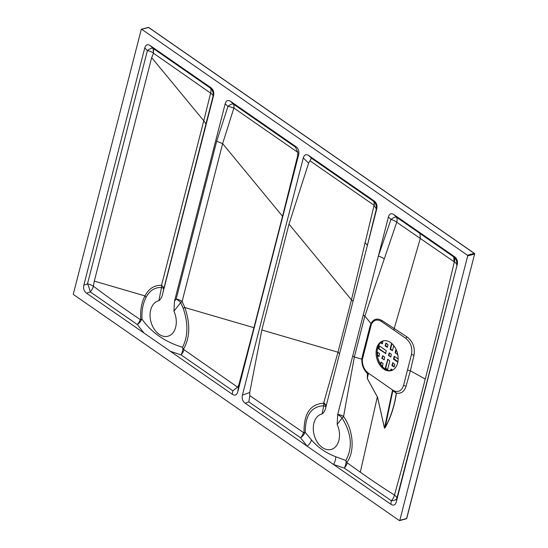 <?xml version="1.0" encoding="UTF-8"?>
<svg xmlns="http://www.w3.org/2000/svg" width="548" height="548" viewBox="0 0 548 548"><rect width="100%" height="100%" fill="white"/><g stroke="black" fill="none" stroke-linecap="round" stroke-linejoin="round"><path stroke-width="0.82" d="M377.36 396.82L360.317 472.184C371.53 480.192 382.819 487.754 394.176 494.865L394.567 494.7C405.164 456.498 415.384 417.953 425.227 379.065L410.356 370.77L406.054 386.189C404.397 391.532 401.177 393.854 396.403 393.156C394.594 405.815 390.888 417.247 385.299 427.454L384.456 428.173L377.565 397.327L367.304 378.558L367.441 373.455C363.516 369.797 361.653 365.036 361.838 359.173L354.351 356.988L343.569 416.514C353.611 430.399 355.022 452.169 346.74 462.539L360.317 472.184M367.633 373.551L367.434 376.058L368.009 373.339L367.633 373.551A1.713 0.623 4.2 0 0 367.441 373.455L367.859 372.804C364.023 369.503 362.194 365.036 362.358 359.42L371.428 324.101C373.873 319.827 377.23 318.963 381.49 321.498L405.979 338.479C410.774 342.521 412.61 347.843 411.486 354.453L403.54 385.408C401.807 390.683 398.663 392.498 394.094 390.854L396.403 393.156A1.713 0.76 -174.5 0 0 396.279 393.101L392.43 390.443L393.464 390.58L367.955 372.887L368.379 373.483L368.009 373.339A1.713 1.384 100.9 0 0 367.907 372.846L367.955 372.887M245.189 403.212C242.579 401.246 241.654 398.554 242.401 395.142L249.724 392.498L249.806 395.629L248.847 401.89L245.189 403.212L390.84 504.235L391.382 500.756A8.562 4.788 124.7 0 0 394.471 495.07L394.567 494.7M242.401 395.142L303.304 157.927C304.27 154.666 306.092 153.885 308.771 155.577L311.415 158.194L373.51 201.26L373.976 200.808C376.579 202.774 377.504 205.466 376.757 208.877L325.923 406.849C325.334 410.062 324.06 412.432 322.094 413.959A18.317 12.652 -105.1 0 0 314.456 435.996A18.317 12.652 -105.1 0 0 332.883 448.778A18.317 12.652 -105.1 0 0 337.157 424.405L337.684 414.535L388.416 216.96C389.381 213.699 391.204 212.919 393.875 214.611L396.423 217.131A8.562 4.788 124.8 0 1 396.738 222.228A8.562 3.857 18.8 0 0 390.964 219.481A8.562 2.911 134.7 0 1 396.423 217.131L453.751 256.923L454.141 261.786L396.738 222.228L364.858 316.086L370.989 323.526C373.626 318.936 377.257 317.922 381.881 320.484L406.76 336.739C412.815 341.219 415.226 347.391 414 355.262L410.356 370.77L407.513 369.934M419.96 233.462L420.289 238.503L393.786 330.019M453.751 256.923L454.422 256.601L393.875 214.611M454.422 256.601C457.025 258.567 457.95 261.259 457.203 264.67L396.841 498.406A8.562 3.918 8.9 0 1 391.382 500.756L344.308 468.108A8.562 4.213 106.7 0 0 346.144 461.238L345.815 460.498C352.871 447.73 351.638 433.591 342.13 418.069L337.157 424.405M394.176 494.865L394.471 495.07A8.562 3.918 14.4 0 1 396.841 498.406L396.3 501.879L457.203 264.67M396.3 501.879C395.334 505.146 393.512 505.927 390.84 504.235M373.976 200.808L308.771 155.577M153.55 53.156L151.673 57.629L203.767 120.786L210.617 93.139L153.495 53.211L153.111 48.395L210.302 88.036L210.754 87.591C213.357 89.564 214.282 92.249 213.535 95.667L162.831 293.132C162.249 296.55 160.927 299.092 158.872 300.749L161.523 287.529C154.851 287.207 149.7 290.481 146.063 297.338C142.905 303.592 141.542 310.853 141.987 319.121C151.364 332.506 164.88 341.89 182.532 347.268C188.115 336.362 188.334 323.361 183.196 308.271L180.682 302.578L173.935 311.196A18.317 12.652 74.9 0 1 169.661 335.568A18.317 12.652 74.9 0 1 151.234 322.786A18.317 12.652 74.9 0 1 158.872 300.749M173.935 311.196L174.49 301.215L225.194 103.75C226.16 100.49 227.982 99.702 230.653 101.401L233.304 104.017L295.393 147.083L295.858 146.624L230.653 101.401M295.858 146.624C298.461 148.59 299.393 151.282 298.646 154.694L237.736 391.902C236.77 395.17 234.955 395.951 232.277 394.259L232.825 390.779L237.599 387.169L238.825 384.943L237.736 391.902M232.825 390.779L181.087 354.899L170.298 351.268L232.277 394.259M170.298 351.268L143.946 332.992L137.356 324.567A8.562 4.994 144.2 0 0 141.61 319.395L141.987 319.121M86.625 293.235C84.022 291.269 83.097 288.577 83.844 285.166L87.502 283.843A8.562 1.617 70.2 0 1 90.283 291.913A8.562 4.788 124.7 0 0 93.372 286.234L93.694 286.453C109.038 297.948 124.554 308.99 140.24 319.58A8.562 4.788 124.7 0 1 137.356 324.567L90.283 291.913L86.625 293.235L143.946 332.992M140.24 319.58L140.809 319.71C140.076 310.654 141.466 302.722 144.973 295.899L94.29 281.117L93.372 286.234A8.562 3.918 14.4 0 0 87.502 283.843L147.398 50.574L144.747 47.95L83.844 285.166M144.747 47.95C145.713 44.689 147.535 43.908 150.207 45.6L153.111 48.395M210.754 87.591L150.207 45.6M467.458 255.224L141.713 29.291A0.514 0.356 -105.1 0 0 141.247 29.489L73.35 293.927A0.514 0.356 -105.1 0 0 73.59 294.612L399.334 520.545A0.514 0.356 -105.1 0 0 399.8 520.347L467.691 255.909A0.514 0.356 -105.1 0 0 467.458 255.224L474.267 253.388L148.522 27.455L141.713 29.291M298.646 154.694L297.708 155.611L297.872 152.413L233.873 108.038L222.632 143.651L282.528 216.275L253.923 327.69L184.834 307.531C190.471 323.93 190.012 337.856 183.457 349.316L237.599 387.169M253.923 327.69L238.825 384.943M93.694 286.453L93.475 285.83M151.673 57.629L94.297 281.117M311.415 158.194L308.606 163.167L303.304 157.927M249.806 395.629L304.065 432.968C303.592 413.973 310.12 404.04 323.642 403.177L338 352.22L261.828 329.992L289.008 224.132L351.453 299.838L374.099 205.294L310.079 160.879M289.008 224.132L308.606 163.167M249.724 392.498L261.828 329.992M233.873 108.038L228.05 106.202A8.562 2.911 134.7 0 1 233.304 104.017A8.562 4.788 -55.3 0 1 233.873 108.038M297.708 155.611L282.528 216.275M297.872 152.413L295.393 147.083M454.141 261.786L454.271 262.17L454.367 261.8A8.562 4.788 124.7 0 0 453.95 257.06A8.562 8.439 -134.5 0 1 456.737 265.129A8.562 3.918 14.4 0 0 454.367 261.8L454.121 261.629M425.227 379.065C435.318 340.329 444.997 301.366 454.271 262.17M397.601 363.064A15.406 10.645 -105.1 0 0 394.683 346.911A15.406 10.645 -105.1 0 0 383.1 340.904A15.406 10.645 -105.1 0 0 376.832 358.556A15.406 10.645 -105.1 0 0 391.121 370.66A15.406 10.645 -105.1 0 0 397.601 363.064M394.094 390.854L393.464 390.58M362.358 359.42L361.838 359.173L362.235 356.68L362.735 357.111M148.782 27.64L148.522 27.455A0.514 0.356 -105.1 0 0 148.083 27.571M406.678 518.223L474.643 253.964L474.267 253.388A0.514 0.356 -105.1 0 1 474.5 254.073L467.691 255.909M147.398 50.574A8.562 2.911 134.7 0 1 152.858 48.217A8.562 4.788 124.7 0 1 153.269 52.957A8.562 3.918 14.4 0 0 147.398 50.574M213.535 95.667L213.083 96.106A8.562 3.384 -166.1 0 0 210.617 93.139A8.562 4.788 -55.3 0 0 210.302 88.036A8.562 8.439 -134.5 0 1 213.083 96.106L163.811 288.625A8.562 0.959 12.2 0 0 161.523 287.529A8.562 6.09 94.1 0 0 161.516 285.35L203.767 120.786L206.069 124.06M174.49 301.215L176.175 298.982A8.562 3.377 37.1 0 1 180.682 302.578A8.562 2.11 -28.2 0 0 182.128 301.421L222.632 143.651L216.686 141.213L228.05 106.202M374.079 205.281A8.562 4.788 124.7 0 0 373.51 201.26A8.562 8.439 -134.5 0 1 376.339 209.055L367.276 245.805A8.562 3.363 -166.1 0 0 364.79 242.839M322.094 413.959L323.717 405.78C311.38 406.39 305.222 415.254 305.243 432.379L311.428 439.866C317.765 447.353 325.875 452.977 335.753 456.731L345.815 460.498M342.13 418.069A8.562 3.384 36.9 0 0 337.684 414.535A8.562 3.952 9.7 0 1 343.569 416.514A8.562 2.548 -34.8 0 1 342.13 418.069M325.923 406.849A8.562 0.993 12.3 0 0 323.717 405.78A8.562 6.151 -86.4 0 0 323.642 403.177A8.562 4.507 -164.3 0 1 325.923 406.849M182.532 347.268L183.457 349.316M183.964 349.946A8.562 4.788 -55.3 0 1 181.087 354.899A8.562 4.213 106.7 0 0 182.916 348.117M140.809 319.71L141.61 319.395M384.1 258.82A8.562 3.857 18.9 0 0 378.367 256.094L390.964 219.481L388.416 216.96M352.713 356.015L354.357 356.988L364.858 316.086L363.214 315.114M346.74 462.539L346.144 461.238M347.199 463.115A8.562 4.788 -55.3 0 1 344.308 468.108L333.52 464.478A8.562 4.391 111 0 0 335.753 456.731M304.065 432.968L304.811 432.673A8.562 4.994 144.2 0 1 300.578 437.777L307.168 446.202A8.562 4.98 139.2 0 0 311.428 439.866M304.811 432.673L305.243 432.379M353.028 301.29L351.453 299.838L338 352.22L339.582 353.672M374.099 205.294L376.339 209.055M367.242 375.962A1.713 0.644 4.8 0 1 367.434 376.058L367.324 378.531L377.593 397.314L384.511 428.166L385.155 427.324A1.713 0.993 -155.3 0 1 385.299 427.454M368.379 373.483L367.324 378.531A1.713 0.637 -39.3 0 1 367.304 378.558M392.43 390.443L384.456 428.173M396.279 393.101C394.457 405.773 390.751 417.186 385.155 427.324L392.834 390.758A1.713 0.637 125.4 0 0 392.923 390.436M385.73 367.927L385.888 368.386L385.415 368.516L387.587 369.674L389.82 360.974L387.799 359.228L385.258 368.057L385.73 367.927L387.943 359.324M385.415 368.516L385.258 368.057M391.601 343.349L390.135 349.042L390.614 348.912L392.491 350.562M390.772 349.371L390.292 349.501L392.471 350.658L393.759 345.624M390.292 349.501L390.135 349.042M383.004 341.027L382.299 343.877L380.565 342.753M381.867 358.241L382.785 355.748L384.648 357.043L384.203 359.858L381.867 358.241L382.346 358.111L382.929 355.851M385.758 345.891L385.278 346.021L387.313 347.35L388.059 344.822L386.039 343.075L385.121 345.562L385.6 345.439L387.477 347.083M385.278 346.021L385.121 345.562M397.574 353.768L397.177 354.268L395.149 352.522L395.759 350.158L396.471 350.309M377.346 355.447L379.168 356.433M377.825 352.309L377.175 353.535M377.462 352.405L379.634 353.563L378.88 356.515M392.532 365.523L392.053 365.653L394.08 366.982L394.834 364.454L392.813 362.701L391.895 365.194L392.375 365.064L394.252 366.715M392.053 365.653L391.895 365.194M390.498 370.64L391.019 369.01L392.649 370.058M381.209 362.125L380.387 364.016M380.846 362.221L383.025 363.379L382.552 366.249M381.826 366.03L382.264 366.331M378.641 348.884L378.483 348.425L378.963 348.295L379.12 348.754L378.641 348.884L385.806 353.576M378.483 348.425L379.401 345.932L386.278 350.706L385.518 353.652M388.511 355.378L389.258 352.85L391.293 354.179L390.84 356.995L388.511 355.378L388.991 355.248L389.566 352.987M398.143 358.933L394.272 356.33L393.526 358.858L393.998 358.728L397.882 361.769M394.156 359.187L393.683 359.317L397.807 362.173M393.683 359.317L393.526 358.858M387.614 369.578L385.888 368.386M391.957 343.671L390.614 348.912M382.47 343.61L380.839 342.479M382.346 358.111L382.504 358.57L382.025 358.7M384.223 359.762L382.504 358.57M386.182 343.171L385.6 345.439M397.505 354.042L395.307 352.974M395.149 352.522L395.629 352.391L396.211 350.131M395.629 352.391L395.786 352.844M377.915 352.371L377.332 354.638L379.209 356.282M392.957 362.803L392.375 365.064M390.95 370.606L391.327 369.14M381.298 362.187L380.709 364.516M381.072 365.043L382.6 366.098M378.963 348.295L379.545 346.035M379.12 348.754L385.854 353.426M388.991 355.248L389.149 355.707L388.669 355.837M390.868 356.899L389.149 355.707M394.581 356.467L393.998 358.728M403.54 385.408L406.054 386.189M362.235 356.68L370.181 325.724L370.989 323.526L371.428 324.101M216.686 141.213L176.175 298.982A8.562 3.918 14.4 0 1 182.052 301.366A8.562 3.918 14.4 0 1 182.128 301.421L184.834 307.531L183.196 308.271M146.063 297.338L144.973 295.899C148.857 288.577 154.372 285.063 161.516 285.35A8.562 3.918 -165.6 0 1 163.811 288.625L162.831 293.132M227.735 106.264L225.194 103.75M248.847 401.89L300.578 437.777A8.562 4.788 124.7 0 0 303.448 432.831M399.8 520.347L406.602 518.511A0.514 0.356 -105.1 0 1 406.39 518.764L399.581 520.6M370.181 325.724L370.681 326.156M411.486 354.453L414 355.262M405.979 338.479L406.76 336.739M381.881 320.484L381.49 321.498M391.601 370.51A15.406 10.645 74.9 0 1 380.326 364.098A15.406 10.645 74.9 0 1 377.593 348.24A15.406 10.645 74.9 0 1 383.593 340.794M377.161 350.679A15.721 10.857 -105.1 0 0 381.072 365.194M406.143 518.709A0.514 0.356 -105.1 0 0 406.39 518.764A0.514 0.514 0 0 0 406.753 518.394L474.643 253.964A0.514 0.514 0 0 0 474.438 253.409L148.7 27.475A0.514 0.514 0 0 0 148.268 27.4L141.466 29.236M376.757 208.877L376.312 209.315M343.582 416.418A8.562 3.959 9.9 0 0 337.712 414.432M323.758 402.753A8.562 4.453 -165 0 1 326.053 406.342M396.115 350.062L395.759 350.158M386.093 343.11L385.73 343.206M382.833 355.782L382.477 355.885M379.449 345.973L379.086 346.069M392.861 362.742L392.498 362.838M394.492 356.399L394.128 356.501M391.238 369.078L390.875 369.174M387.847 359.262L387.491 359.358M389.477 352.926L389.114 353.022M384.08 340.644C380.956 341.575 378.832 344.082 377.695 348.165C374.462 358.652 384.114 373.277 392.094 370.393"/></g></svg>
